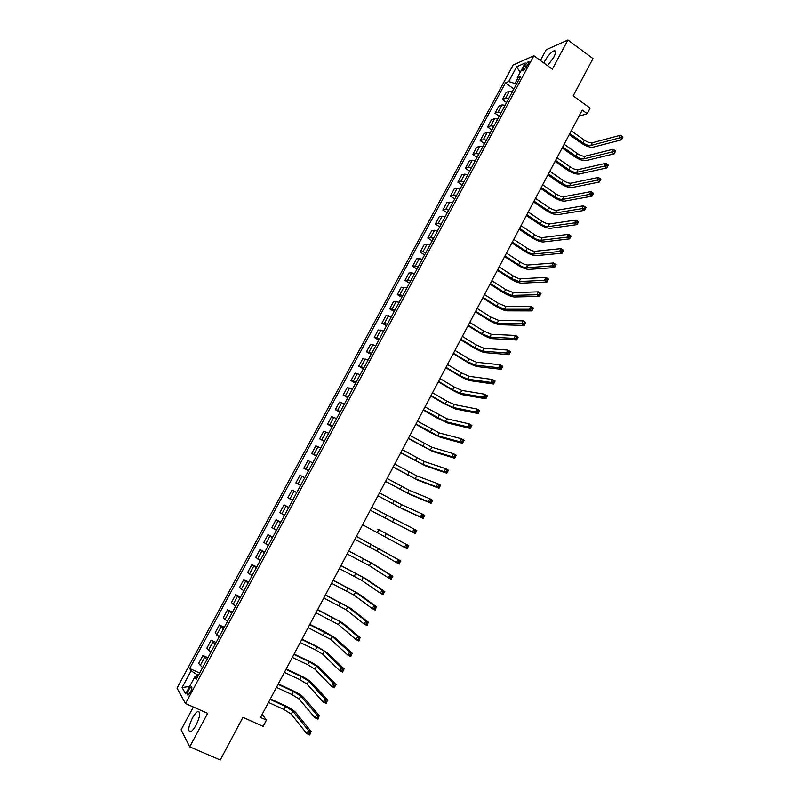 <?xml version="1.0" encoding="UTF-8"?>
<svg xmlns="http://www.w3.org/2000/svg" width="800" height="800" viewBox="0 0 800 800"><rect width="100%" height="100%" fill="white"/><g stroke="black" fill="none" stroke-linecap="round" stroke-linejoin="round"><path stroke-width="1.2" d="M196.13 725.06C200.28 716.08 200.83 711.55 197.8 711.47C196.15 712.32 194.34 714.56 192.35 718.17C188.2 727.1 187.64 731.64 190.68 731.77C192.32 730.92 194.14 728.68 196.13 725.06M547.57 65.71L553.69 57.45C556.02 52.78 556.18 50.54 554.15 50.74C551.12 52.12 547.94 55.65 544.62 61.35L543.81 62.98M190.39 692.26C192.11 688.57 192.36 686.73 191.13 686.74L188.84 689.59C187.11 693.27 186.86 695.11 188.09 695.12L190.39 692.26M193.35 707.02L181.11 729.82L189.73 746.85L220.26 760L242.93 717.34L263.13 726.38L266.43 720.13L262.21 714.31M513.14 65.03L177.01 688.13L185.5 703.53L533.87 55.74L513.14 65.03M533.87 55.74L552.33 69.18L567.95 40L546.17 49.77L540.41 60.5M567.95 40L592.98 58.59L573.17 95.88L590.12 108.15L587.2 113.67L582.23 110.09L260.53 717.47L266.43 720.13M524.67 65.68L523.35 68.13C522.37 70.07 522.3 70.99 523.12 70.88L528.21 64.13C529.18 62.2 529.25 61.29 528.43 61.4L524.67 65.68L526.61 67.08M517.55 78.71L514.96 83.53L508.71 81.54L505.45 82.91L189.68 668.5L199.67 673.05M508.71 81.54L516.67 66.76L525.27 62.96L517.19 77.97L518.43 80.54M197.41 677.25L194.83 676.84L196.32 679.27L520.59 76.53L517.19 77.97M194.83 676.84L185.67 693.86L182.1 687.54L191.11 670.81L189.68 668.5M189.73 746.85L207.65 713.36L185.5 703.53M578.95 116.28L587.2 113.67M191.83 686.93L191.27 686.68M516.31 84.49L514.96 83.53M198.47 675.27L196.88 674.55L195.58 676.96M505.45 82.91L513.92 88.94M512.54 91.51L509.43 91.15L506.17 92.47L502.35 99.56L506.59 102.55M202.58 667.64L198.65 663.42L202.93 655.46L207.9 657.76M210.89 652.2L206.88 648.13L211.15 640.2L216.1 642.51M219.16 636.81L215.09 632.89L219.35 624.98L224.28 627.31M227.42 621.47L223.28 617.69L227.52 609.8L232.43 612.16M235.65 606.17L231.44 602.54L235.67 594.68L240.56 597.05M243.85 590.92L239.58 587.43L243.8 579.59L248.66 581.99M252.03 575.72L247.69 572.37L251.9 564.56L256.74 566.97M260.19 560.56L255.77 557.35L259.97 549.56L264.79 552M268.32 545.45L263.84 542.38L268.02 534.62L272.83 537.07M276.42 530.39L271.88 527.46L276.05 519.71L280.83 522.18M284.5 515.37L279.89 512.58L284.05 504.86L288.82 507.35M292.56 500.39L287.88 497.74L292.03 490.04L296.78 492.55M295.85 482.95L300.59 485.47L295.85 482.95L299.98 475.27L304.76 477.72M308.6 470.58L303.8 468.2L308.51 470.74M303.8 468.2L307.92 460.55L312.75 462.85M316.58 455.74L311.72 453.49L316.41 456.05M311.72 453.49L315.82 445.86L320.72 448.04M324.54 440.94L319.61 438.83L324.29 441.41M319.61 438.83L323.71 431.22L328.67 433.26M332.48 426.19L327.49 424.21L332.15 426.81M327.49 424.21L331.57 416.63L336.6 418.54M340.39 411.48L335.34 409.64L339.98 412.25M335.34 409.64L339.41 402.08L344.5 403.85M348.28 396.82L343.16 395.11L347.78 397.74M343.16 395.11L347.22 387.57L352.37 389.21M356.15 382.2L350.97 380.62L355.57 383.27M350.97 380.62L355.01 373.1L360.23 374.61M363.99 367.62L358.75 366.17L363.33 368.84M358.75 366.17L362.78 358.68L368.06 360.06M371.81 353.09L366.5 351.77L371.07 354.46M366.5 351.77L370.53 344.3L375.86 345.55M379.6 338.6L374.24 337.41L378.79 340.11M374.24 337.41L378.25 329.96L383.65 331.08M387.38 324.15L381.95 323.09L386.48 325.81M381.95 323.09L385.95 315.66L391.41 316.65M395.13 309.74L389.64 308.81L394.15 311.55M389.64 308.81L393.63 301.4L399.15 302.27M402.85 295.38L397.31 294.58L401.8 297.33M397.31 294.58L401.29 287.19L406.86 287.93M410.56 281.06L407.66 280.2L404.95 280.38L409.43 283.16M404.95 280.38L408.92 273.02L411.64 272.79L414.55 273.63L416.63 269.78M418.24 266.78L415.32 265.96L412.58 266.23L417.03 269.02M412.58 266.23L416.53 258.89L419.3 258.58L422.22 259.37M425.9 252.55L422.96 251.77L420.18 252.12L424.62 254.93M420.18 252.12L424.12 244.8L426.93 244.4L429.87 245.16M433.53 238.35L430.59 237.61L427.76 238.05L432.18 240.87M427.76 238.05L431.69 230.75L434.54 230.26L437.5 230.99M441.15 224.2L438.18 223.49L435.31 224.02L439.72 226.86M435.31 224.02L439.23 216.74L442.13 216.17L445.1 216.85M448.74 210.09L445.76 209.42L442.85 210.03L447.23 212.89M442.85 210.03L446.76 202.77L449.69 202.12L452.68 202.76M456.31 196.02L453.32 195.39L450.36 196.08L454.73 198.96M450.36 196.08L454.26 188.84L457.24 188.11L460.24 188.72M463.86 181.99L460.85 181.39L457.85 182.17L462.2 185.07M457.85 182.17L461.74 174.96L464.76 174.13L467.77 174.71M471.38 168L468.36 167.44L465.32 168.3L469.65 171.22M465.32 168.3L469.2 161.11L472.26 160.2L475.29 160.74M478.89 154.05L475.85 153.53L472.77 154.48L477.08 157.4M472.77 154.48L476.63 147.3L479.73 146.31L482.78 146.81M486.37 140.14L483.32 139.66L480.2 140.69L484.49 143.63M480.2 140.69L484.05 133.53L487.19 132.46L490.25 132.93M493.83 126.28L490.76 125.83L487.6 126.94L491.88 129.9M487.6 126.94L491.44 119.81L494.62 118.65L497.7 119.08M501.27 112.45L498.19 112.04L494.98 113.23L499.25 116.21M494.98 113.23L498.82 106.12L502.04 104.88L505.13 105.27M508.69 98.66L505.59 98.29L502.35 99.56M296.74 492.62L292.03 490.04M288.69 507.57L284.05 504.86M280.63 522.57L276.05 519.71M272.53 537.61L268.02 534.62M264.42 552.7L259.97 549.56M256.27 567.83L251.9 564.56M248.11 583.01L243.8 579.59M239.92 598.24L235.67 594.68M231.7 613.51L227.52 609.8M223.46 628.83L219.35 624.98M215.19 644.19L211.15 640.2M206.9 659.6L202.93 655.46M191.11 670.81L196.88 674.55M520.17 72.43L516.67 66.76M182.1 687.54L189.65 686.47M513.85 89.07L512.39 91.46M569.83 133.5L583 142.85C586.09 144.86 588.69 145.73 590.82 145.45L619.04 138.03L620.51 135.23L622.99 137.02L621.52 139.82L593.22 147.15C590.03 147.56 586.12 146.26 581.51 143.25L569.26 134.56M571.25 130.81L584.42 140.17C587.5 142.19 590.1 143.05 592.23 142.77L620.51 135.23L621.68 136.37L621.09 137.5L622.08 138.21L622.67 137.09L621.68 136.37M622.08 138.21L621.52 139.82L619.04 138.03L621.09 137.5M506.5 102.73L504.99 105.22M562.71 146.94L575.94 156.24C579.03 158.25 581.63 159.13 583.74 158.89L611.68 152.07L613.15 149.26L615.64 151.04L614.17 153.84L586.15 160.58C582.98 160.94 579.09 159.61 574.46 156.61L562.16 147.97M564.13 144.25L577.35 153.56C580.44 155.56 583.04 156.45 585.16 156.2L613.15 149.26L614.32 150.42L613.73 151.55L614.72 152.26L615.31 151.13L614.32 150.42M614.72 152.26L614.17 153.84L611.68 152.07L613.73 151.55M499.13 116.43L497.56 119.03M555.57 160.42L568.85 169.67C571.95 171.67 574.55 172.57 576.64 172.37L604.3 166.15L605.78 163.33L608.28 165.1L606.8 167.91L579.06 174.05C575.92 174.35 572.03 173 567.39 170.01L555.04 161.42M557 157.72L570.27 166.98C573.37 168.98 575.97 169.88 578.06 169.67L605.78 163.33L606.93 164.51L606.34 165.64L607.34 166.35L607.93 165.22L606.93 164.51M607.34 166.35L606.8 167.91L604.3 166.15L606.34 165.64M491.74 130.17L490.11 132.87M548.41 173.94L561.74 183.14C564.85 185.13 567.45 186.04 569.52 185.88L596.9 180.27L598.38 177.44L600.89 179.2L599.41 182.02L571.95 187.56C568.83 187.79 564.95 186.42 560.29 183.45L547.9 174.9M549.84 171.24L563.16 180.44C566.27 182.43 568.87 183.35 570.94 183.18L598.38 177.44L599.53 178.64L598.93 179.77L599.94 180.48L600.53 179.35L599.53 178.64M599.94 180.48L599.41 182.02L596.9 180.27L598.93 179.77M484.32 143.95L482.64 146.76M541.23 187.5L554.61 196.64C557.73 198.63 560.32 199.56 562.38 199.43L589.47 194.43L590.96 191.59L593.48 193.34L591.99 196.18L564.82 201.1C561.73 201.28 557.85 199.89 553.18 196.92L540.74 188.42M542.66 184.79L556.04 193.94C559.16 195.93 561.75 196.85 563.81 196.72L590.96 191.59L592.1 192.81L591.5 193.95L592.51 194.65L593.11 193.51L592.1 192.81M592.51 194.65L591.99 196.18L589.47 194.43L591.5 193.95M476.89 157.77L475.15 160.69M534.03 201.1L547.46 210.19C550.6 212.17 553.18 213.11 555.22 213.03L582.02 208.63L583.51 205.79L586.05 207.53L584.56 210.37L557.67 214.68C554.6 214.8 550.73 213.39 546.05 210.43L533.56 201.98M535.47 198.38L548.89 207.48C552.03 209.46 554.61 210.4 556.65 210.3L583.51 205.79L584.65 207.03L584.05 208.17L585.07 208.86L585.66 207.72L584.65 207.03M585.07 208.86L584.56 210.37L582.02 208.63L584.05 208.17M469.43 171.63L467.63 174.65M526.8 214.73L540.3 223.77C543.44 225.74 546.02 226.7 548.04 226.65L574.55 222.88L576.05 220.03L578.59 221.76L577.1 224.61L550.5 228.3C547.46 228.37 543.59 226.92 538.9 223.98L526.35 215.58M528.25 212L541.73 221.05C544.87 223.02 547.45 223.98 549.48 223.93L576.05 220.03L577.18 221.28L576.58 222.43L577.6 223.12L578.2 221.98L577.18 221.28M577.6 223.12L577.1 224.61L574.55 222.88L576.58 222.43M461.95 185.53L460.1 188.66M519.56 228.41L533.11 237.39C536.26 239.35 538.84 240.33 540.84 240.32L567.06 237.17L568.56 234.31L571.12 236.03L569.62 238.88L543.3 241.96C540.3 241.97 536.44 240.5 531.72 237.57L519.13 229.22M521.01 225.67L534.55 234.67C537.7 236.63 540.27 237.6 542.28 237.59L568.56 234.31L569.69 235.58L569.09 236.73L570.11 237.42L570.71 236.27L569.69 235.58M570.11 237.42L569.62 238.88L567.06 237.17L569.09 236.73M454.45 199.47L452.54 202.71M512.3 242.12L525.9 251.05C529.06 253.01 531.63 254 533.62 254.03L559.55 251.5L561.06 248.63L563.62 250.34L562.12 253.21L536.09 255.66C533.11 255.6 529.26 254.12 524.53 251.19L511.89 242.89M513.75 239.37L527.34 248.32C530.5 250.27 533.08 251.26 535.06 251.29L561.06 248.63L562.17 249.92L561.57 251.07L562.59 251.76L563.2 250.61L562.17 249.92M562.59 251.76L562.12 253.21L559.55 251.5L561.57 251.07M446.93 213.45L444.96 216.8M505.02 255.87L518.67 264.75C521.84 266.7 524.41 267.7 526.38 267.78L552.02 265.87L553.52 263L556.1 264.69L554.59 267.57L528.86 269.39C525.91 269.28 522.06 267.77 517.32 264.86L504.62 256.61M506.47 253.12L520.12 262.01C523.29 263.95 525.86 264.96 527.83 265.02L553.52 263L554.63 264.31L554.03 265.46L555.06 266.14L555.66 264.99L554.63 264.31M555.06 266.14L554.59 267.57L552.02 265.87L554.03 265.46M439.39 227.47L437.36 230.93M497.71 269.66L511.42 278.49L519.12 281.56L544.46 280.29L545.97 277.4L548.56 279.09L547.04 281.97L521.61 283.17C518.68 283 514.84 281.46 510.08 278.56L497.34 270.36M499.17 266.9L512.87 275.74C516.05 277.68 518.62 278.7 520.57 278.8L545.97 277.4L547.07 278.73L546.47 279.89L547.5 280.56L548.11 279.41L547.07 278.73M547.5 280.56L547.04 281.97L544.46 280.29L546.47 279.89M431.82 241.53L429.73 245.1M490.39 283.49L504.15 292.26L511.83 295.39L536.88 294.75L538.4 291.85L540.99 293.53L539.48 296.42L514.34 296.98C511.44 296.75 507.6 295.19 502.83 292.3L490.04 284.15M491.85 280.72L505.6 289.5L513.29 292.62L538.4 291.85L539.49 293.2L538.88 294.36L539.92 295.03L540.53 293.87L539.49 293.2M539.92 295.03L539.48 296.42L536.88 294.75L538.88 294.36M424.24 255.63L422.13 259.33M483.04 297.36L496.86 306.08L504.53 309.25L529.27 309.25L530.8 306.35L533.4 308.01L531.88 310.91L507.05 310.84C504.17 310.54 500.34 308.96 495.55 306.09L482.71 297.98M484.51 294.58L498.32 303.31L505.99 306.47L530.8 306.35L531.88 307.72L531.27 308.88L532.32 309.54L532.93 308.38L531.88 307.72M532.32 309.54L531.88 310.91L529.27 309.25L531.27 308.88M475.67 311.27L489.55 319.93L497.21 323.15L521.65 323.8L523.18 320.88L525.79 322.54L524.27 325.45L499.73 324.73C496.89 324.38 493.06 322.77 488.26 319.91L475.36 311.85M477.15 308.48L491.01 317.16L498.67 320.37L523.18 320.88L524.26 322.27L523.64 323.44L524.69 324.1L525.3 322.93L524.26 322.27M524.69 324.1L524.27 325.45L521.65 323.8L523.64 323.44M409 283.96L406.92 287.82M468.29 325.22L482.21 333.83L489.86 337.09L514 338.39L515.53 335.46L518.16 337.11L516.63 340.03L492.4 338.66C489.58 338.25 485.76 336.62 480.94 333.77L468 325.76M469.77 322.42L483.68 331.04L491.33 334.3L515.53 335.46L516.6 336.87L515.99 338.04L517.04 338.7L517.66 337.53L516.6 336.87M517.04 338.7L516.63 340.03L514 338.39L515.99 338.04M517.66 337.53L518.16 337.11M401.34 298.19L399.26 302.06M460.88 339.2L474.86 347.76L482.49 351.08L506.33 353.02L507.87 350.09L510.51 351.72L508.97 354.65L485.04 352.64C482.25 352.16 478.44 350.5 473.61 347.66L460.61 339.71M462.36 336.4L476.33 344.97L483.97 348.28L507.87 350.09L508.93 351.51L508.32 352.69L509.37 353.34L509.99 352.17L508.93 351.51M509.37 353.34L508.97 354.65L506.33 353.02L508.32 352.69M509.99 352.17L510.51 351.72M393.66 312.46L391.58 316.34M453.45 353.23L467.49 361.73L475.11 365.1L498.64 367.7L500.18 364.76L502.83 366.38L501.29 369.31L477.66 366.65C474.9 366.11 471.1 364.43 466.25 361.6L453.2 353.7M454.94 350.42L468.96 358.93L476.59 362.29L500.18 364.76L501.23 366.2L500.62 367.38L501.68 368.03L502.29 366.85L501.23 366.2M501.68 368.03L501.29 369.31L498.64 367.7L500.62 367.38M502.29 366.85L502.83 366.38M385.97 326.77L383.87 330.66M446 367.3L460.09 375.75L467.7 379.16L490.92 382.42L492.46 379.47L495.12 381.08L493.58 384.02L470.27 380.7C467.53 380.1 463.73 378.39 458.87 375.58L445.77 367.73M447.49 364.49L461.57 372.94L469.18 376.35L492.46 379.47L493.51 380.93L492.89 382.11L493.96 382.76L494.58 381.58L493.51 380.93M493.96 382.76L493.58 384.02L490.92 382.42L492.89 382.11M494.58 381.58L495.12 381.08M378.24 341.12L376.14 345.03M438.52 381.41L452.67 389.8L460.27 393.27L483.18 397.18L484.73 394.22L487.4 395.82L485.85 398.78L462.85 394.79C460.14 394.13 456.35 392.4 451.47 389.6L438.31 381.81M440.02 378.59L454.16 386.99L461.76 390.44L484.73 394.22L485.77 395.71L485.15 396.89L486.22 397.53L486.84 396.35L485.77 395.71M486.22 397.53L485.85 398.78L483.18 397.18L485.15 396.89M486.84 396.35L487.4 395.82M370.5 355.52L368.39 359.43M431.03 395.56L445.24 403.89L452.82 407.41L475.41 411.99L476.97 409.03L479.65 410.61L478.1 413.57L455.41 408.93L444.05 403.66L430.84 395.92M432.53 392.73L446.73 401.07L454.31 404.58L476.97 409.03L478 410.53L477.38 411.72L478.46 412.35L479.08 411.16L478 410.53M478.46 412.35L478.1 413.57L475.41 411.99L477.38 411.72M479.08 411.16L479.65 410.61M362.73 369.96L360.62 373.88M423.51 409.75L445.35 421.6L467.63 426.84L469.19 423.87L471.88 425.45L470.32 428.42L447.94 423.1L436.61 417.76L423.35 410.07M425.02 406.91L446.84 418.76L469.19 423.87L470.21 425.39L469.59 426.58L470.67 427.21L471.29 426.02L470.21 425.39M470.67 427.21L470.32 428.42L467.63 426.84L469.59 426.58M471.29 426.02L471.88 425.45M354.94 384.44L352.82 388.38M415.97 423.99L437.85 435.82L459.82 441.74L461.38 438.76L464.09 440.32L462.52 443.3L440.46 437.32L429.14 431.89L415.83 424.26M417.48 421.14L439.35 432.97L461.38 438.76L462.4 440.3L461.77 441.5L462.86 442.12L463.48 440.93L462.4 440.3M462.86 442.12L462.52 443.3L459.82 441.74L461.77 441.5M463.48 440.93L464.09 440.32M347.13 398.96L345 402.91M408.41 438.26L430.34 450.09L451.98 456.69L453.55 453.7L456.27 455.25L454.7 458.24L432.95 451.58L408.29 438.49M409.93 435.4L431.84 447.23L453.55 453.7L454.56 455.26L453.93 456.46L455.02 457.08L455.65 455.88L454.56 455.26M455.02 457.08L454.7 458.24L451.98 456.69L453.93 456.46M455.65 455.88L456.27 455.25M339.29 413.52L337.16 417.49M400.83 452.57L422.8 464.4L444.12 471.68L445.7 468.68L448.43 470.22L446.85 473.22L425.43 465.87L400.73 452.77M402.35 449.71L424.31 461.53L445.7 468.68L446.7 470.26L446.07 471.46L447.16 472.08L447.79 470.88L446.7 470.26M447.16 472.08L446.85 473.22L444.12 471.68L446.07 471.46M447.79 470.88L448.43 470.22M331.43 428.13L329.29 432.11M393.23 466.93L415.24 478.75L436.24 486.71L437.82 483.7L440.56 485.23L438.98 488.24L417.88 480.21L393.15 467.08M394.75 464.06L416.75 475.87L437.82 483.7L438.81 485.31L438.18 486.51L439.28 487.12L439.91 485.92L438.81 485.31M439.28 487.12L438.98 488.24L436.24 486.71L438.18 486.51M439.91 485.92L440.56 485.23M323.55 442.79L321.4 446.77M385.6 481.33L407.66 493.14L428.33 501.79L429.92 498.77L432.67 500.29L431.09 503.31L410.31 494.59L385.54 481.44M387.13 478.45L409.18 490.26L429.92 498.77L430.91 500.4L430.27 501.61L431.37 502.21L432.01 501L430.91 500.4M431.37 502.21L431.09 503.31L428.33 501.79L430.27 501.61M432.01 501L432.67 500.29M315.64 457.48L313.49 461.48M377.95 495.77L400.05 507.57L420.4 516.92L421.99 513.89L424.76 515.4L423.17 518.42L402.71 509.02L377.92 495.84M379.49 492.88L401.58 504.68L421.99 513.89L422.97 515.54L422.34 516.75L423.44 517.35L424.08 516.14L422.97 515.54M423.44 517.35L423.17 518.42L420.4 516.92L422.34 516.75M424.08 516.14L424.76 515.4M307.71 472.22L305.55 476.23M370.28 510.25L412.45 532.09L414.04 529.05L416.82 530.55L415.23 533.58L370.27 510.28M371.82 507.35L414.04 529.05L415.01 530.72L414.38 531.94L415.49 532.53L416.13 531.32L415.01 530.72M415.49 532.53L415.23 533.58L412.45 532.09L414.38 531.94M416.13 531.32L416.82 530.55M299.76 487.01L297.59 491.03M377.81 529.13L408.86 545.75L377.81 529.13M362.59 524.78L404.47 547.31L406.07 544.26L407.03 545.95L406.39 547.17L407.51 547.76L408.15 546.54L407.03 545.95M408.15 546.54L407.26 548.79L404.47 547.31L406.39 547.17M407.26 548.79L407.51 547.76M291.78 501.84L289.61 505.87M354.88 539.34L377.11 551.13L396.47 562.58L398.07 559.52L400.87 560.99L356.45 536.38M356.42 536.43L398.07 559.52L399.03 561.23L398.38 562.45L399.51 563.04L400.15 561.81L399.03 561.23M400.15 561.81L399.27 564.04L396.47 562.58L398.38 562.45M399.27 564.04L399.51 563.04M283.78 516.71L281.6 520.76M347.14 553.95L369.42 565.73L388.44 577.89L390.05 574.82L392.86 576.28L373.66 564.21L348.73 550.94M348.69 551.03L370.96 562.8L390.05 574.82L391 576.55L390.35 577.78L391.48 578.36L392.12 577.13L391 576.55M392.12 577.13L391.25 579.34L388.44 577.89L390.35 577.78M391.25 579.34L391.48 578.36M275.75 531.63L273.57 535.68M339.38 568.61L361.7 580.37L380.39 593.25L382 590.17L384.82 591.62L365.96 578.83L341 565.54M340.93 565.67L363.25 577.44L382 590.17L382.94 591.92L382.29 593.15L383.43 593.73L384.07 592.5L382.94 591.92M384.07 592.5L383.21 594.69L380.39 593.25L382.29 593.15M383.21 594.69L383.43 593.73M267.7 546.59L265.51 550.66M331.59 583.3L353.97 595.06L372.31 608.66L373.93 605.57L376.76 607L358.24 593.5L333.24 580.19M333.15 580.36L355.51 592.12L373.93 605.57L374.86 607.34L374.21 608.58L375.35 609.15L376 607.91L374.86 607.34M376 607.91L375.15 610.09L372.31 608.66L374.21 608.58M375.15 610.09L375.35 609.15M259.63 561.59L257.43 565.68M323.79 598.04L346.2 609.79L364.21 624.11L365.83 621.02L368.68 622.44L350.49 608.21L325.46 594.87M325.35 595.09L347.76 606.84L365.83 621.02L366.75 622.81L366.11 624.05L367.25 624.61L367.9 623.37L366.75 622.81M367.9 623.37L367.06 625.53L364.21 624.11L366.11 624.05M367.06 625.53L367.25 624.61M251.53 576.65L249.33 580.74M315.96 612.82L338.42 624.57L356.08 639.61L357.71 636.51L360.57 637.91L342.73 622.97L317.66 609.6M317.52 609.86L339.98 621.61L357.71 636.51L358.62 638.32L357.97 639.56L359.12 640.13L359.77 638.88L358.62 638.32M359.77 638.88L358.94 641.02L356.08 639.61L357.97 639.56M358.94 641.02L359.12 640.13M243.41 591.74L241.2 595.85M308.1 627.65L330.62 639.39L347.93 655.16L349.56 652.05L352.43 653.44L334.94 637.76L323.91 631.24L309.84 624.38M309.68 624.68L332.18 636.42L349.56 652.05L350.47 653.88L349.82 655.13L350.97 655.69L351.62 654.44L350.47 653.88M351.62 654.44L350.8 656.55L347.93 655.16L349.82 655.13M350.8 656.55L350.97 655.69M235.26 606.89L233.05 611.01M300.23 642.52L315.44 649.83L322.79 654.25L339.75 670.76L341.39 667.64L344.27 669.02L327.12 652.61L316.12 646L301.99 639.2M301.81 639.54L317.01 646.86L324.35 651.27L341.39 667.64L342.29 669.49L341.63 670.74L342.79 671.3L343.44 670.04L342.29 669.49M343.44 670.04L342.64 672.14L339.75 670.76L341.63 670.74M342.64 672.14L342.79 671.3M227.09 622.08L224.87 626.21M292.33 657.43L307.61 664.68L314.93 669.16L331.55 686.41L333.19 683.27L336.09 684.64L319.29 667.49C317.15 665.59 313.49 663.36 308.3 660.8L294.12 654.06M293.91 654.45L309.18 661.71L316.51 666.17L333.19 683.27L334.08 685.15L333.43 686.41L334.59 686.95L335.24 685.7L334.08 685.15M335.24 685.7L334.45 687.77L331.55 686.41L333.43 686.41M334.45 687.77L334.59 686.95M218.89 637.31L216.66 641.46M284.41 672.39L299.75 679.57L307.06 684.11L323.32 702.1L324.97 698.96L327.88 700.31L311.43 682.42C309.32 680.45 305.67 678.19 300.47 675.65L286.22 668.96M285.99 669.4L301.32 676.59L308.63 681.11L324.97 698.96L325.85 700.86L325.19 702.12L326.36 702.66L327.02 701.4L325.85 700.86M327.02 701.4L326.23 703.45L323.32 702.1L325.19 702.12M326.23 703.45L326.36 702.66M210.67 652.59L208.44 656.75M276.46 687.39L291.86 694.51L299.16 699.1L315.07 717.84L316.72 714.69L319.64 716.03L303.54 697.4C301.47 695.35 297.83 693.07 292.61 690.54L278.31 683.91M278.05 684.39L293.44 691.52L300.74 696.1L316.72 714.69L317.59 716.61L316.93 717.88L318.1 718.41L318.76 717.15L317.59 716.61M318.76 717.15L317.99 719.18L315.07 717.84L316.93 717.88M317.99 719.18L318.1 718.41M202.43 667.92L200.18 672.09M268.49 702.44L283.95 709.49L291.24 714.14L306.79 733.64L308.45 730.47L311.38 731.8L295.64 712.41C293.6 710.3 289.96 707.99 284.72 705.47L270.36 698.91M270.09 699.43L285.54 706.49L292.82 711.13L308.45 730.47L309.31 732.42L308.65 733.68L309.82 734.22L310.49 732.95L309.31 732.42M310.49 732.95L309.73 734.96L306.79 733.64L308.65 733.68M309.73 734.96L309.82 734.22M505.59 98.29L509.43 91.15M498.19 112.04L502.04 104.88M490.76 125.83L494.62 118.65M483.32 139.66L487.19 132.46M475.85 153.53L479.73 146.31M468.36 167.44L472.26 160.2M460.85 181.39L464.76 174.13M453.32 195.39L457.24 188.11M445.76 209.42L449.69 202.12M438.18 223.49L442.13 216.17M430.59 237.61L434.54 230.26M422.96 251.77L426.93 244.4M415.32 265.96L419.3 258.58M407.66 280.2L411.64 272.79M399.97 294.49L403.97 287.05M392.26 308.81L396.27 301.36M384.52 323.18L388.55 315.7M376.77 337.58L380.8 330.09M368.99 352.03L373.03 344.51M361.18 366.53L365.24 358.99M353.36 381.07L357.43 373.5M345.51 395.65L349.59 388.06M337.64 410.27L341.73 402.66M329.74 424.94L333.85 417.3M321.82 439.65L325.94 431.99M313.88 454.4L318.01 446.72M305.91 469.2L310.06 461.5M297.92 484.04L302.08 476.32M289.91 498.93L294.08 491.18M281.87 513.86L286.05 506.09M273.8 528.84L278 521.05M265.72 543.86L269.92 536.05M257.6 558.93L261.83 551.09M249.47 574.05L253.7 566.18M241.31 589.21L245.55 581.32M233.12 604.41L237.38 596.5M224.91 619.66L229.18 611.73M216.67 634.96L220.96 627M208.41 650.31L212.71 642.32M200.13 665.7L204.44 657.69M525 69.32L523.35 68.13M584.42 140.17L583 142.85M592.23 142.77L590.82 145.45M577.35 153.56L575.94 156.24M585.16 156.2L583.74 158.89M570.27 166.98L568.85 169.67M578.06 169.67L576.64 172.37M563.16 180.44L561.74 183.14M570.94 183.18L569.52 185.88M556.04 193.94L554.61 196.64M563.81 196.72L562.38 199.43M548.89 207.48L547.46 210.19M556.65 210.3L555.22 213.03M541.73 221.05L540.3 223.77M549.48 223.93L548.04 226.65M534.55 234.67L533.11 237.39M542.28 237.59L540.84 240.32M527.34 248.32L525.9 251.05M535.06 251.29L533.62 254.03M520.12 262.01L518.67 264.75M527.83 265.02L526.38 267.78M512.87 275.74L511.42 278.49M520.57 278.8L519.12 281.56M505.6 289.5L504.15 292.26M513.29 292.62L511.83 295.39M498.32 303.31L496.86 306.08M505.99 306.47L504.53 309.25M491.01 317.16L489.55 319.93M498.67 320.37L497.21 323.15M483.68 331.04L482.21 333.83M491.33 334.3L489.86 337.09M476.33 344.97L474.86 347.76M483.97 348.28L482.49 351.08M468.96 358.93L467.49 361.73M476.59 362.29L475.11 365.1M461.57 372.94L460.09 375.75M469.18 376.35L467.7 379.16M454.16 386.99L452.67 389.8M461.76 390.44L460.27 393.27M446.73 401.07L445.24 403.89M454.31 404.58L452.82 407.41M439.27 415.2L437.78 418.03M446.84 418.76L445.35 421.6M431.79 429.36L430.3 432.2M439.35 432.97L437.85 435.82M424.3 443.57L422.79 446.42M431.84 447.23L430.34 450.09M416.78 457.82L415.27 460.67M424.31 461.53L422.8 464.4M409.23 472.11L407.72 474.97M416.75 475.87L415.24 478.75M401.67 486.44L400.16 489.31M409.18 490.26L407.66 493.14M394.09 500.81L392.57 503.69M401.58 504.68L400.05 507.57M386.48 515.23L384.96 518.12M393.96 519.15L392.43 522.05M378.85 529.68L377.32 532.58M386.31 533.66L384.78 536.57M371.2 544.18L369.67 547.09M378.65 548.21L377.11 551.13M363.52 558.72L361.99 561.64M370.96 562.8L369.42 565.73M355.83 573.31L354.29 576.23M363.25 577.44L361.7 580.37M348.11 587.93L346.56 590.86M355.51 592.12L353.97 595.06M340.37 602.6L338.82 605.54M347.76 606.84L346.2 609.79M332.6 617.31L331.05 620.26M339.98 621.61L338.42 624.57M324.82 632.07L323.26 635.02M332.18 636.42L330.62 639.39M317.01 646.86L315.44 649.83M324.35 651.27L322.79 654.25M309.18 661.71L307.61 664.68M316.51 666.17L314.93 669.16M301.32 676.59L299.75 679.57M308.63 681.11L307.06 684.11M293.44 691.52L291.86 694.51M300.74 696.1L299.16 699.1M285.54 706.49L283.95 709.49M292.82 711.13L291.24 714.14M199.62 712.27L197.8 711.47M555.58 51.79L554.15 50.74M191.88 687.07L191.13 686.74M529 61.81L528.43 61.4"/></g></svg>
